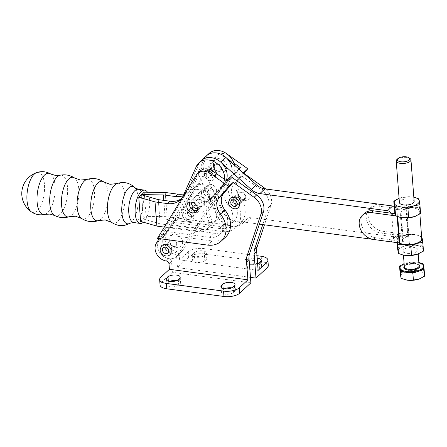 <?xml version="1.0" encoding="UTF-8"?>
<svg xmlns="http://www.w3.org/2000/svg" width="447" height="447" viewBox="0 0 447 447"><rect width="100%" height="100%" fill="white"/><g stroke="black" fill="none" stroke-linecap="round" stroke-linejoin="round"><path stroke-width="0.34" stroke-dasharray="2.23 1.68" d="M201.491 193.199A5.917 4.788 -132.8 0 0 205.128 198.591A5.917 4.788 -132.8 0 0 210.833 198.256A5.917 4.788 -132.8 0 0 212.135 194.629A5.917 4.788 -132.8 0 0 208.492 189.232A5.917 4.788 -132.8 0 0 202.793 189.573A5.917 4.788 -132.8 0 0 201.491 193.199M209.582 196.993A5.917 4.788 47.2 0 1 208.28 200.619A5.917 4.788 47.2 0 1 202.58 200.954A5.917 4.788 47.2 0 1 198.937 195.562A5.917 4.788 47.2 0 1 200.239 191.931A5.917 4.788 47.2 0 1 205.938 191.595A5.917 4.788 47.2 0 1 209.582 196.993A5.917 4.788 47.2 0 1 208.28 200.619A5.917 4.788 47.2 0 1 202.58 200.954A5.917 4.788 47.2 0 1 198.937 195.562A5.917 4.788 47.2 0 1 200.239 191.931A5.917 4.788 47.2 0 1 205.938 191.595A5.917 4.788 47.2 0 1 209.582 196.993M204.475 201.714A5.917 4.788 47.2 0 1 203.173 205.341A5.917 4.788 47.2 0 1 195.825 204.441A5.917 4.788 -132.8 0 0 203.173 205.341A5.917 4.788 -132.8 0 0 204.475 201.714A5.917 4.788 -132.8 0 0 200.837 196.322A5.917 4.788 -132.8 0 0 195.138 196.658A5.917 4.788 47.2 0 1 200.837 196.322A5.917 4.788 47.2 0 1 204.475 201.714M195.468 204.055A5.917 4.788 47.2 0 1 193.83 200.284A5.917 4.788 47.2 0 1 195.138 196.658A5.917 4.788 -132.8 0 0 193.83 200.284A5.917 4.788 -132.8 0 0 195.468 204.055M197.473 208.783A5.917 4.788 -132.8 0 0 200.619 207.704A5.917 4.788 -132.8 0 0 201.927 204.078A5.917 4.788 -132.8 0 0 198.284 198.68A5.917 4.788 -132.8 0 0 192.584 199.021A5.917 4.788 -132.8 0 0 191.266 202.078M199.2 209.168A3.699 2.989 -132.8 0 0 196.926 205.799A3.699 2.989 -132.8 0 0 193.367 206.011A3.699 2.989 -132.8 0 0 192.551 208.28A3.699 2.989 -132.8 0 0 194.825 211.649A3.699 2.989 -132.8 0 0 198.39 211.437A3.699 2.989 -132.8 0 0 199.2 209.168A3.699 2.989 47.2 0 1 198.39 211.437A3.699 2.989 47.2 0 1 194.825 211.649A3.699 2.989 47.2 0 1 192.551 208.28A3.699 2.989 47.2 0 1 193.367 206.011A3.699 2.989 47.2 0 1 196.926 205.799A3.699 2.989 47.2 0 1 199.2 209.168M187.444 213.001A3.699 2.989 47.2 0 1 188.26 210.733A3.699 2.989 47.2 0 1 191.824 210.526A3.699 2.989 47.2 0 1 194.099 213.895A3.699 2.989 47.2 0 1 193.283 216.164A3.699 2.989 47.2 0 1 189.724 216.376A3.699 2.989 47.2 0 1 187.444 213.001A3.699 2.989 47.2 0 1 188.26 210.733A3.699 2.989 47.2 0 1 191.824 210.526A3.699 2.989 47.2 0 1 194.099 213.895A3.699 2.989 47.2 0 1 193.283 216.164A3.699 2.989 47.2 0 1 189.724 216.376A3.699 2.989 47.2 0 1 187.444 213.001M214.275 167.29A3.699 2.989 47.2 0 1 215.091 165.021A3.699 2.989 47.2 0 1 218.65 164.809A3.699 2.989 47.2 0 1 220.924 168.178A3.699 2.989 47.2 0 1 220.114 170.447A3.699 2.989 47.2 0 1 216.549 170.659A3.699 2.989 47.2 0 1 214.275 167.29M209.168 172.011A3.699 2.989 47.2 0 1 209.984 169.743A3.699 2.989 47.2 0 1 213.549 169.536A3.699 2.989 47.2 0 1 215.823 172.905A3.699 2.989 47.2 0 1 215.007 175.174A3.699 2.989 47.2 0 1 211.448 175.386A3.699 2.989 47.2 0 1 209.168 172.011M198.943 213.085A7.398 5.984 -132.8 0 0 205.078 207.257A7.398 5.984 -132.8 0 0 197.909 199.641A7.398 5.984 -132.8 0 0 191.774 205.469A7.398 5.984 -132.8 0 0 198.943 213.085M158.272 199.641L160.138 223.841L201.742 229.423A11.683 9.454 -132.8 0 0 208.861 227.378A11.683 9.454 -132.8 0 0 211.437 220.215A11.683 9.454 -132.8 0 0 210.476 216.387A20.707 16.751 47.2 0 1 212.146 198.166L224.483 183.415A16.271 13.164 -132.8 0 0 226.21 180.571M224.55 179.387A16.271 13.164 47.2 0 1 221.935 185.779L209.593 200.53A20.707 16.751 -132.8 0 0 207.928 218.751A11.683 9.454 47.2 0 1 208.883 222.572A11.683 9.454 47.2 0 1 206.313 229.741A11.683 9.454 47.2 0 1 199.194 231.786L164.334 227.11M31.329 211.85A20.244 8.504 97.6 0 0 37.151 210.872A20.244 8.504 97.6 0 0 44.577 186.824A20.244 8.504 97.6 0 0 36.593 172.62M143.414 222.209A16.79 7.051 97.6 0 0 143.593 222.042A16.79 7.051 97.6 0 0 149.432 207.559A16.79 7.051 97.6 0 0 147.471 192.216M206.62 174.375A3.699 2.989 47.2 0 1 207.43 172.106A3.699 2.989 47.2 0 1 210.995 171.894A3.699 2.989 47.2 0 1 213.269 175.269A3.699 2.989 47.2 0 1 212.454 177.537A3.699 2.989 47.2 0 1 208.894 177.744A3.699 2.989 47.2 0 1 206.62 174.375M213.873 171.771A6.141 4.967 47.2 0 1 215.465 175.565A6.141 4.967 47.2 0 1 214.113 179.325A6.141 4.967 47.2 0 1 208.201 179.677A6.141 4.967 47.2 0 1 204.424 174.079A6.141 4.967 47.2 0 1 205.776 170.318A6.141 4.967 47.2 0 1 208.794 169.195M234.457 165.122A16.271 13.164 47.2 0 1 232.144 176.325L219.801 191.081A20.707 16.751 -132.8 0 0 216.432 202.525A20.707 16.751 -132.8 0 0 218.136 209.302A11.683 9.454 47.2 0 1 216.521 220.293A11.683 9.454 47.2 0 1 209.403 222.338L167.094 216.661L146.074 216.365L144.208 192.165M231.904 167.485A16.271 13.164 47.2 0 1 229.59 178.688L217.248 193.439A20.707 16.751 -132.8 0 0 213.884 204.888A20.707 16.751 -132.8 0 0 215.583 211.666A11.683 9.454 47.2 0 1 213.968 222.651A11.683 9.454 47.2 0 1 206.849 224.696L209.403 222.338M219.633 158.651A7.398 5.984 47.2 0 1 226.802 166.267A7.398 5.984 47.2 0 1 220.667 172.095A7.398 5.984 47.2 0 1 213.498 164.479A7.398 5.984 47.2 0 1 219.633 158.651M191.545 216.259A3.699 2.989 -132.8 0 0 189.271 212.884A3.699 2.989 -132.8 0 0 185.706 213.096A3.699 2.989 -132.8 0 0 184.896 215.365A3.699 2.989 -132.8 0 0 187.17 218.734A3.699 2.989 -132.8 0 0 190.729 218.527A3.699 2.989 -132.8 0 0 191.545 216.259M182.7 215.068A6.141 4.967 47.2 0 1 184.052 211.308A6.141 4.967 47.2 0 1 189.964 210.956A6.141 4.967 47.2 0 1 193.741 216.555A6.141 4.967 47.2 0 1 192.389 220.315A6.141 4.967 47.2 0 1 186.477 220.667A6.141 4.967 47.2 0 1 182.7 215.068M183.27 195.669A20.707 16.751 -132.8 0 0 187.801 192.88A20.707 16.751 -132.8 0 0 191.042 188.332L204 159.367A16.271 13.164 47.2 0 1 206.548 155.791A16.271 13.164 47.2 0 0 204.391 171.302L199.284 176.023A16.271 13.164 47.2 0 1 201.446 160.518A16.271 13.164 -132.8 0 0 198.898 164.088L185.935 193.059A20.707 16.751 47.2 0 1 182.694 197.602A20.707 16.751 47.2 0 1 181.342 198.703M184.091 193.842A20.707 16.751 -132.8 0 0 190.349 190.517A20.707 16.751 -132.8 0 0 193.596 185.969L206.553 157.003A16.271 13.164 47.2 0 1 209.101 153.433M163.798 200.385L165.239 219.114L206.849 224.696M165.228 192.461L167.094 216.661M165.239 219.114L143.431 218.812L141.582 194.808M143.431 218.812L146.074 216.365M140.632 221.405L143.275 218.957L141.408 194.758M143.275 218.957L160.138 223.841M176.699 243.66A3.699 2.989 47.2 0 1 175.883 245.928A3.699 2.989 47.2 0 1 172.324 246.141A3.699 2.989 47.2 0 1 170.05 242.766A3.699 2.989 47.2 0 1 170.86 240.503A3.699 2.989 47.2 0 1 174.425 240.29A3.699 2.989 47.2 0 1 176.699 243.66A3.699 2.989 47.2 0 1 175.883 245.928A3.699 2.989 47.2 0 1 172.324 246.141A3.699 2.989 47.2 0 1 170.05 242.766A3.699 2.989 47.2 0 1 170.86 240.503A3.699 2.989 47.2 0 1 174.425 240.29A3.699 2.989 47.2 0 1 176.699 243.66M171.598 248.387A3.699 2.989 47.2 0 1 170.782 250.655A3.699 2.989 47.2 0 1 167.217 250.862A3.699 2.989 47.2 0 1 164.943 247.493A3.699 2.989 47.2 0 1 165.759 245.224A3.699 2.989 47.2 0 1 169.318 245.012A3.699 2.989 47.2 0 1 171.598 248.387A3.699 2.989 47.2 0 1 170.782 250.655A3.699 2.989 47.2 0 1 167.217 250.862A3.699 2.989 47.2 0 1 164.943 247.493A3.699 2.989 47.2 0 1 165.759 245.224A3.699 2.989 47.2 0 1 169.318 245.012A3.699 2.989 47.2 0 1 171.598 248.387M203.927 190.254A2.956 2.391 47.2 0 1 205.469 190.919A2.956 2.391 47.2 0 1 206.553 192.294L210.788 201.882A2.956 2.391 47.2 0 1 210.705 204.335L177.543 255.153A11.834 9.571 47.2 0 1 176.308 256.623A11.834 9.571 47.2 0 1 162.082 255.276A11.834 9.571 47.2 0 1 158.992 240.721L192.154 189.902A2.956 2.391 47.2 0 1 192.461 189.534A2.956 2.391 47.2 0 1 194.249 189.014L203.927 190.254L209.028 185.527A2.956 2.391 47.2 0 1 210.576 186.192A2.956 2.391 47.2 0 1 211.654 187.572L215.89 197.155A2.956 2.391 47.2 0 1 215.806 199.608L182.65 250.432A11.834 9.571 47.2 0 1 181.409 251.901A11.834 9.571 47.2 0 1 167.189 250.555A11.834 9.571 47.2 0 1 164.099 235.999L197.256 185.175A2.956 2.391 47.2 0 1 197.568 184.807A2.956 2.391 47.2 0 1 199.351 184.287L209.028 185.527M197.155 210.358A5.917 4.788 -132.8 0 0 198.708 209.475A5.917 4.788 -132.8 0 0 200.01 205.849A5.917 4.788 -132.8 0 0 196.367 200.452A5.917 4.788 -132.8 0 0 190.668 200.792A5.917 4.788 -132.8 0 0 189.668 202.267M216.599 190.495A5.917 4.788 47.2 0 1 215.298 194.121A5.917 4.788 47.2 0 1 209.598 194.456A5.917 4.788 47.2 0 1 205.955 189.064A5.917 4.788 47.2 0 1 207.257 185.438A5.917 4.788 47.2 0 1 212.956 185.097A5.917 4.788 47.2 0 1 216.599 190.495M214.046 192.858A5.917 4.788 47.2 0 1 212.744 196.484A5.917 4.788 47.2 0 1 207.045 196.82A5.917 4.788 47.2 0 1 203.402 191.428A5.917 4.788 47.2 0 1 204.709 187.801A5.917 4.788 47.2 0 1 210.408 187.461A5.917 4.788 47.2 0 1 214.046 192.858M238.435 195.546A3.699 2.989 47.2 0 1 239.251 193.277A3.699 2.989 47.2 0 1 242.816 193.065A3.699 2.989 47.2 0 1 245.09 196.44A3.699 2.989 47.2 0 1 244.274 198.703A3.699 2.989 47.2 0 1 240.715 198.915A3.699 2.989 47.2 0 1 238.435 195.546M233.334 200.267A3.699 2.989 47.2 0 1 234.15 198.004A3.699 2.989 47.2 0 1 237.709 197.792A3.699 2.989 47.2 0 1 239.983 201.161A3.699 2.989 47.2 0 1 239.173 203.43A3.699 2.989 47.2 0 1 235.608 203.642A3.699 2.989 47.2 0 1 233.334 200.267M175.408 234.133A7.398 5.984 47.2 0 1 182.577 241.743A7.398 5.984 47.2 0 1 176.442 247.577A7.398 5.984 47.2 0 1 169.273 239.961A7.398 5.984 47.2 0 1 175.408 234.133M243.917 173.33L238.357 179.884A14.198 11.488 -132.8 0 0 239.581 196.412A22.188 17.953 47.2 0 1 245.168 209.894A22.188 17.953 47.2 0 1 240.279 223.5A22.188 17.953 47.2 0 1 226.763 227.383L176.565 220.639L215.504 157.299A11.834 9.571 47.2 0 1 216.856 155.651A11.834 9.571 47.2 0 1 228.417 155.059M243.319 172.905L233.893 184.019A14.198 11.488 -132.8 0 0 235.116 200.547A22.188 17.953 47.2 0 1 240.698 214.029A22.188 17.953 47.2 0 1 235.815 227.635A22.188 17.953 47.2 0 1 222.293 231.512L172.095 224.774L176.565 220.639M265.686 188.958A14.79 11.968 47.2 0 1 271.592 200.222A14.79 11.968 47.2 0 1 271.038 205.044L264.468 224.807M238.894 169.1L235.943 171.827L261.746 190.226A14.79 11.968 47.2 0 1 269.038 202.58A14.79 11.968 47.2 0 1 268.485 207.408L262.775 224.578M235.943 171.827L226.998 182.376A20.115 16.276 -132.8 0 0 228.73 205.788A16.271 13.164 47.2 0 1 232.826 215.677A16.271 13.164 47.2 0 1 229.244 225.651A16.271 13.164 47.2 0 1 219.326 228.501L172.564 222.22L177.034 218.086L212.956 159.663A11.834 9.571 47.2 0 1 214.309 158.014A11.834 9.571 47.2 0 1 227.154 158.238L233.848 163.015M240.413 167.692L231.462 178.241A20.115 16.276 -132.8 0 0 233.2 201.653A16.271 13.164 47.2 0 1 237.29 211.543A16.271 13.164 47.2 0 1 233.708 221.516A16.271 13.164 47.2 0 1 223.796 224.366L177.034 218.086M231.596 200.362A3.699 2.989 47.2 0 1 235.156 200.155A3.699 2.989 47.2 0 1 237.435 203.525A3.699 2.989 47.2 0 1 236.619 205.793M238.279 207.581A6.141 4.967 47.2 0 1 232.362 207.933A6.141 4.967 47.2 0 1 228.585 202.335A6.141 4.967 47.2 0 1 229.937 198.574M230.842 176.554L221.896 187.103A20.115 16.276 -132.8 0 0 223.629 210.515A16.271 13.164 47.2 0 1 227.719 220.405A16.271 13.164 47.2 0 1 224.137 230.378A16.271 13.164 47.2 0 1 214.225 233.222L167.463 226.942L162.999 231.077L198.915 172.654A11.834 9.571 47.2 0 1 200.267 171.005M226.372 180.689L217.426 191.238A20.115 16.276 -132.8 0 0 219.159 214.649A16.271 13.164 47.2 0 1 223.254 224.539A16.271 13.164 47.2 0 1 219.673 234.513A16.271 13.164 47.2 0 1 209.76 237.357L162.999 231.077M243.799 186.907A7.398 5.984 47.2 0 1 250.968 194.523A7.398 5.984 47.2 0 1 244.833 200.351A7.398 5.984 47.2 0 1 237.664 192.735A7.398 5.984 47.2 0 1 243.799 186.907M163.205 247.588A3.699 2.989 47.2 0 1 166.77 247.375A3.699 2.989 47.2 0 1 169.044 250.75A3.699 2.989 47.2 0 1 168.228 253.013M169.888 254.807A6.141 4.967 47.2 0 1 163.971 255.159A6.141 4.967 47.2 0 1 160.194 249.56A6.141 4.967 47.2 0 1 161.546 245.794M250.879 282.85L172.38 272.307L171.564 261.679A2.956 2.391 -132.8 0 0 168.776 258.645A11.834 9.571 47.2 0 1 159.233 251.678A11.834 9.571 47.2 0 1 158.881 240.905L167.463 226.942M159.199 238.592L161.887 234.222L157.422 238.357M225.606 237.083A22.188 17.953 47.2 0 1 212.085 240.967L161.887 234.222M160.803 277.263L161.216 282.644A11.834 4.867 -4.4 0 0 160.06 284.979M161.216 282.644L172.38 272.307M169.748 281.409A6.437 2.648 -4.4 0 0 168.413 282.258L167.139 283.437A6.437 2.648 -4.4 0 0 166.507 284.705A6.437 2.648 -4.4 0 0 171.603 286.896A6.437 2.648 -4.4 0 0 178.711 284.99L179.99 283.811A6.437 2.648 -4.4 0 0 180.616 282.538A6.437 2.648 -4.4 0 0 176.967 280.465M224.562 288.773A6.437 2.648 -4.4 0 0 223.226 289.617L221.952 290.801A6.437 2.648 -4.4 0 0 221.326 292.07A6.437 2.648 -4.4 0 0 226.417 294.26A6.437 2.648 -4.4 0 0 233.524 292.355L234.804 291.176A6.437 2.648 -4.4 0 0 235.429 289.902A6.437 2.648 -4.4 0 0 231.781 287.823M193.3 259.221L194.574 258.042A6.437 2.648 175.6 0 1 201.686 256.137A6.437 2.648 175.6 0 1 206.777 258.327A6.437 2.648 175.6 0 1 206.151 259.595L204.871 260.78A6.437 2.648 175.6 0 1 197.758 262.68A6.437 2.648 175.6 0 1 192.668 260.495A6.437 2.648 175.6 0 1 193.3 259.221L192.886 253.846L194.16 252.667A6.437 2.648 175.6 0 1 201.273 250.761A6.437 2.648 175.6 0 1 206.363 252.946A6.437 2.648 175.6 0 1 205.732 254.22L204.458 255.399A6.437 2.648 175.6 0 1 197.345 257.304A6.437 2.648 175.6 0 1 192.255 255.114A6.437 2.648 175.6 0 1 192.886 253.846M257.941 263.613A6.437 2.648 175.6 0 1 261.59 265.686A6.437 2.648 175.6 0 1 260.964 266.96L259.685 268.139A6.437 2.648 175.6 0 1 252.577 270.044A6.437 2.648 175.6 0 1 247.482 267.859A6.437 2.648 175.6 0 1 248.113 266.585L249.387 265.406A6.437 2.648 175.6 0 1 257.595 263.574M257.612 263.752A6.437 2.648 175.6 0 1 250.868 264.574A6.437 2.648 175.6 0 1 247.068 262.478A6.437 2.648 175.6 0 1 247.699 261.21L248.973 260.025A6.437 2.648 175.6 0 1 257.181 258.193M258.12 270.385L179.627 259.841L188.237 251.868A11.834 4.867 175.6 0 1 203.988 248.577L256.991 255.695M188.237 251.868L188.651 257.248A11.834 4.867 175.6 0 1 204.402 253.952L261.612 261.635A11.834 4.867 175.6 0 1 268.306 265.451M188.651 257.248L177.487 267.58L176.671 256.958A2.956 2.391 -132.8 0 0 173.883 253.924A11.834 9.571 47.2 0 1 164.334 246.951A11.834 9.571 47.2 0 1 163.982 236.178L172.564 222.22M179.627 259.841L179.219 254.594A2.956 2.391 -132.8 0 0 176.431 251.56A11.834 9.571 47.2 0 1 166.887 244.587A11.834 9.571 47.2 0 1 166.535 233.82L172.095 224.774M250.46 277.386L177.487 267.58M232.669 200.178A4.436 3.593 -132.8 0 0 235.396 204.229A4.436 3.593 -132.8 0 0 239.676 203.972A4.436 3.593 -132.8 0 0 240.648 201.251A4.436 3.593 -132.8 0 0 237.921 197.205A4.436 3.593 -132.8 0 0 233.647 197.462A4.436 3.593 -132.8 0 0 232.669 200.178M245.755 196.529A4.436 3.593 47.2 0 1 244.777 199.25A4.436 3.593 47.2 0 1 240.503 199.502A4.436 3.593 47.2 0 1 237.77 195.456A4.436 3.593 47.2 0 1 238.748 192.735A4.436 3.593 47.2 0 1 243.023 192.484A4.436 3.593 47.2 0 1 245.755 196.529M208.503 171.922A4.436 3.593 -132.8 0 0 211.235 175.967A4.436 3.593 -132.8 0 0 215.51 175.716A4.436 3.593 -132.8 0 0 216.488 172.995A4.436 3.593 -132.8 0 0 213.755 168.949A4.436 3.593 -132.8 0 0 209.481 169.201A4.436 3.593 -132.8 0 0 208.503 171.922M221.589 168.268A4.436 3.593 47.2 0 1 220.617 170.989A4.436 3.593 47.2 0 1 216.337 171.246A4.436 3.593 47.2 0 1 213.61 167.2A4.436 3.593 47.2 0 1 214.588 164.479A4.436 3.593 47.2 0 1 218.862 164.222A4.436 3.593 47.2 0 1 221.589 168.268M259.394 224.126L246.124 222.343A5.917 4.788 -132.8 0 0 242.542 223.36A17.751 14.36 47.2 0 1 216.136 214.163L199.284 176.023M391.147 213.219A4.436 3.587 47.2 0 1 391.835 215.303L393.595 238.162A4.436 3.593 47.2 0 1 392.617 240.883A4.436 3.593 47.2 0 1 389.913 241.659L372.602 239.335M394.209 206.536A4.436 3.587 47.2 0 1 396.942 210.582L398.696 233.435A4.436 3.593 47.2 0 1 397.724 236.156A4.436 3.593 47.2 0 1 395.019 236.932L251.231 217.616A5.917 4.788 -132.8 0 0 247.644 218.633A17.751 14.36 47.2 0 1 221.243 209.436L204.391 171.302M396.897 159.551A7.398 3.04 175.6 0 1 406.77 157.461A7.398 3.04 175.6 0 1 410.055 158.54M414.151 201.401A7.398 3.04 -4.4 0 0 409.972 199.016A7.398 3.04 -4.4 0 0 399.406 202.536M407.312 253.32A7.398 3.04 -4.4 0 0 417.878 249.8A7.398 3.04 -4.4 0 0 413.693 247.415A7.398 3.04 -4.4 0 0 403.127 250.935A7.398 3.04 -4.4 0 0 407.312 253.32M418.856 262.49A11.834 4.867 -4.4 0 0 416.878 262.121A11.834 4.867 -4.4 0 0 404.105 263.624M421.689 263.568L416.939 262.925A11.834 4.867 175.6 0 1 423.605 266.529A11.834 4.867 175.6 0 1 423.633 266.747M414.447 197.378L412.201 196.948L405.753 197.093L406.424 205.81L400.523 208.9A12.572 5.168 175.6 0 1 405.658 207.732L406.027 207.777A1.481 0.609 -4.4 0 0 406.77 207.788A12.13 4.99 175.6 0 1 419.699 211.794A12.13 4.99 175.6 0 1 418.515 214.191A12.13 4.99 175.6 0 1 397.668 216.214A1.481 0.609 -4.4 0 0 397.098 216.046L396.724 215.996A12.572 5.168 175.6 0 1 395.103 213.917A12.572 5.168 175.6 0 1 395.075 213.75A12.572 5.168 175.6 0 1 400.182 209.023L378.497 206.112A14.79 11.968 -132.8 0 0 369.479 208.699A14.79 11.968 -132.8 0 0 367.602 222.975A14.79 11.968 -132.8 0 0 380.565 232.993L382.476 231.222A14.79 11.968 47.2 0 1 369.518 221.204A14.79 11.968 47.2 0 1 371.396 206.927A14.79 11.968 47.2 0 1 379.469 204.245M394.181 206.19L405.658 207.732A12.572 5.168 175.6 0 1 413.028 207.704A12.572 5.168 175.6 0 1 420.113 211.532A12.572 5.168 175.6 0 1 415.777 216.136M399.959 217.32A12.572 5.168 175.6 0 1 396.724 215.996L395.573 215.845M406.591 209.772A7.398 3.04 -4.4 0 0 400.233 213.292L402.3 240.179A7.398 3.04 -4.4 0 1 408.659 236.659L406.591 209.772A1.481 0.609 175.6 0 1 405.747 209.772L400.182 209.023A12.572 5.168 -4.4 0 1 400.523 208.9L394.472 209.95M405.753 197.093L398.607 198.563M420.588 213.459L419.482 207.564L413.028 207.704L406.424 205.81M418.811 198.848L419.482 207.564M400.233 213.292A7.398 3.04 -4.4 0 0 401.272 214.694A1.481 0.609 175.6 0 0 400.641 214.493L395.075 213.75M413.833 197.233A12.572 5.168 -4.4 0 0 412.201 196.948A12.572 5.168 -4.4 0 0 399.696 198.144A12.572 5.168 -4.4 0 0 399.087 198.367M402.3 240.179A7.398 3.04 -4.4 0 0 403.339 241.581L401.272 214.694M421.666 237.323A12.572 5.168 -4.4 0 0 417.191 234.982A12.572 5.168 -4.4 0 0 415.101 234.591L421.705 236.491L422.376 245.202L423.482 251.102M397.495 242.71L396.696 238.877L401.501 236.2L408.647 234.736L415.101 234.591A12.572 5.168 -4.4 0 0 407.725 234.614L408.1 234.664A1.481 0.609 -4.4 0 0 408.837 234.675A12.13 4.99 175.6 0 1 421.767 238.681M408.659 236.659A1.481 0.609 175.6 0 1 407.815 236.659L402.25 235.91A12.572 5.168 -4.4 0 1 402.596 235.787A12.572 5.168 175.6 0 1 407.725 234.614L382.476 231.222M398.797 242.883A12.572 5.168 -4.4 0 1 397.171 240.804A12.572 5.168 175.6 0 1 397.148 240.631L402.713 241.38A1.481 0.609 175.6 0 1 403.339 241.581M380.565 232.993L402.25 235.91A12.572 5.168 -4.4 0 0 401.546 236.184A12.572 5.168 -4.4 0 0 397.148 240.631L375.458 237.72A14.79 11.968 47.2 0 1 362.495 227.702A14.79 11.968 47.2 0 1 364.378 213.42M402.898 254.974A12.572 5.168 175.6 0 1 397.998 251.56A12.572 5.168 175.6 0 1 403.423 246.543L409.318 243.447L415.928 245.347A12.572 5.168 175.6 0 1 423.007 249.169A12.572 5.168 175.6 0 1 418.727 253.756M397.366 247.593L403.423 246.543A12.572 5.168 175.6 0 1 415.928 245.347L422.376 245.202M409.318 243.447L408.647 234.736M396.986 242.643L396.696 238.877M423.622 266.635L423.343 265.144M423.086 263.752L423.611 270.591L424.65 276.14M410.793 262.104L405.166 264.054A11.834 4.867 175.6 0 1 416.939 262.925L410.793 262.104L411.318 268.938L417.537 270.726L423.611 270.591M400.071 272.838L405.77 271.849L411.318 268.938M400.037 268.558A11.834 4.867 175.6 0 1 405.166 264.054L401.065 265.473M420.174 278.637A11.834 4.867 -4.4 0 0 424.203 274.324A11.834 4.867 175.6 0 0 417.537 270.726A11.834 4.867 -4.4 0 0 405.77 271.849A11.834 4.867 -4.4 0 0 400.663 276.576A11.834 4.867 -4.4 0 0 405.273 279.783M54.707 215.538A20.562 8.638 97.6 0 0 60.11 214.236A20.562 8.638 97.6 0 0 67.653 190.456A20.562 8.638 97.6 0 0 60.116 175.224M81.544 218.449A20.059 8.426 97.6 0 0 87.232 217.421A20.059 8.426 97.6 0 0 94.585 193.702A20.059 8.426 97.6 0 0 86.768 179.487M111.744 222.466A20.109 8.448 97.6 0 0 117.6 221.544A20.109 8.448 97.6 0 0 124.976 197.568A20.109 8.448 97.6 0 0 116.963 183.577M224.483 183.415L221.935 185.779M201.742 229.423L199.194 231.786M44.739 214.359A20.763 8.722 97.6 0 0 47.522 212.733A20.763 8.722 97.6 0 0 55.031 191.847A20.763 8.722 97.6 0 0 50.187 173.738M69.196 216.734A19.975 8.392 97.6 0 0 71.581 215.247A19.975 8.392 97.6 0 0 78.784 195.49A19.975 8.392 97.6 0 0 74.403 177.889M98.575 220.572A19.936 8.376 97.6 0 0 100.832 219.136A19.936 8.376 97.6 0 0 108.006 199.563A19.936 8.376 97.6 0 0 103.76 181.929M130.116 223.187A18.875 7.929 97.6 0 0 131.317 222.271A18.875 7.929 97.6 0 0 138.011 204.804A18.875 7.929 97.6 0 0 134.877 187.723M133.798 222.567A16.79 7.051 97.6 0 0 137.207 221.187A16.79 7.051 97.6 0 0 143.347 202.966A16.79 7.051 97.6 0 0 138.263 189.288M217.248 193.439L219.801 191.081M215.583 211.666L218.136 209.302M229.59 178.688L232.144 176.325M204 159.367L206.553 157.003M191.042 188.332L193.596 185.969M185.935 193.059L183.382 195.417M210.476 216.387L207.928 218.751M198.898 164.088L196.345 166.452M212.146 198.166L209.593 200.53M211.654 187.572L206.553 192.294M164.099 235.999L158.992 240.721M182.65 250.432L177.543 255.153M197.256 185.175L192.154 189.902M199.351 184.287L194.249 189.014M215.89 197.155L210.788 201.882M215.806 199.608L210.705 204.335M226.763 227.383L222.293 231.512M271.038 205.044L268.485 207.408M233.2 201.653L228.73 205.788M209.76 237.357L214.225 233.222M156.327 243.269L158.881 240.905M196.367 175.017L198.915 172.654M207.62 245.096L212.085 240.967M169.011 264.043L171.564 261.679M166.223 261.009L168.776 258.645M217.426 191.238L221.896 187.103M219.159 214.649L223.629 210.515M233.11 286.98L233.524 292.355M221.723 287.851L221.952 290.801M223.142 288.477L223.226 289.617M234.39 285.795L234.804 291.176M168.323 281.118L168.413 282.258M179.577 278.431L179.99 283.811M178.297 279.615L178.711 284.99M166.91 280.493L167.139 283.437M194.16 252.667L194.574 258.042M205.732 254.22L206.151 259.595M204.458 255.399L204.871 260.78M259.271 262.763L259.685 268.139M260.551 261.584L260.964 266.96M247.699 261.21L248.113 266.585M248.973 260.025L249.387 265.406M203.988 248.577L204.402 253.952M261.199 256.26L261.612 261.635M223.796 224.366L219.326 228.501M231.462 178.241L226.998 182.376M166.535 233.82L163.982 236.178M176.431 251.56L173.883 253.924M179.219 254.594L176.671 256.958M263.512 188.589L261.746 190.226M215.504 157.299L212.956 159.663M229.484 156.081L227.154 158.238M239.581 196.412L235.116 200.547M238.357 179.884L233.893 184.019M251.231 217.616L246.124 222.343M247.644 218.633L242.542 223.36M221.243 209.436L216.136 214.163M393.718 213.565L391.835 215.303M398.696 233.435L393.595 238.162M395.019 236.932L389.913 241.659M396.942 210.582L394.857 212.509M419.102 265.741A7.398 3.04 -4.4 0 0 414.922 263.356A7.398 3.04 -4.4 0 0 404.356 266.876C403.669 266.842 404.485 266.105 406.792 264.674L415.095 263.708C420.593 265.06 418.604 265.669 419.102 265.741M404.3 266.177A7.99 3.285 175.6 0 1 415.218 263.657A7.99 3.285 175.6 0 1 419.051 265.043M397.707 216.661L397.668 216.214M380.38 204.368L378.497 206.112M402.713 241.38L400.641 214.493M397.126 216.454L397.098 216.046M408.837 234.675L406.77 207.788M408.1 234.664L406.027 207.777M407.815 236.659L405.747 209.772M373.547 239.491L375.458 237.72M200.619 207.704L210.833 198.256M193.367 206.011L188.26 210.733L193.367 206.011M215.091 165.021L209.984 169.743M208.861 227.378L206.313 229.741M207.43 172.106C210.185 171 212.09 172.129 213.152 175.509L212.454 177.537M205.776 170.318L204.301 174.319C204.072 178.37 210.716 182.773 214.113 179.325M185.706 213.096C188.461 211.99 190.366 213.118 191.428 216.499L190.729 218.527M184.052 211.308L182.577 215.309C182.348 219.36 188.992 223.763 192.389 220.315M213.968 222.651L216.521 220.293M187.801 192.88L190.349 190.517M182.694 197.602L180.141 199.965M220.114 170.447L215.007 175.174M198.39 211.437L193.283 216.164L198.39 211.437M192.584 199.021L202.793 189.573M170.782 250.655L175.883 245.928L170.782 250.655M181.409 251.901L176.308 256.623M197.568 184.807L192.461 189.534M165.759 245.224L170.86 240.503L165.759 245.224M196.155 211.839L198.708 209.475M212.744 196.484L215.298 194.121M239.251 193.277L234.15 198.004M240.279 223.5L235.815 227.635M219.673 234.513L224.137 230.378M220.907 286.695L221.326 292.07M235.016 284.527L235.429 289.902M180.202 277.162L180.616 282.538M166.094 279.33L166.507 284.705M206.363 252.946L206.777 258.327M192.255 255.114L192.668 260.495M247.068 262.478L247.482 267.859M261.177 260.31L261.59 265.686M233.708 221.516L229.244 225.651M216.856 155.651L214.309 158.014M244.274 198.703L239.173 203.43M204.709 187.801L207.257 185.438M188.12 203.156L190.668 200.792M244.777 199.25L239.676 203.972M220.617 170.989L215.51 175.716M397.724 236.156L392.617 240.883M214.588 164.479L209.481 169.201M238.748 192.735L233.647 197.462M417.878 249.8L418.196 253.969M369.479 208.699L371.396 206.927M419.867 213.94L419.699 211.794M403.127 250.935L403.451 255.103"/><path stroke-width="0.67" d="M195.825 204.441A5.917 4.788 47.2 0 1 195.468 204.055A5.917 4.788 -132.8 0 0 195.825 204.441M191.266 202.078A5.917 4.788 -132.8 0 0 191.282 202.647A5.917 4.788 -132.8 0 0 197.473 208.783M226.21 180.571A16.271 13.164 -132.8 0 0 227.132 174.419A16.271 13.164 -132.8 0 0 217.119 159.59A16.271 13.164 -132.8 0 0 201.446 160.518A16.271 13.164 47.2 0 1 220.824 162.205L251.248 189.467A14.785 11.963 -132.8 0 0 259.847 193.585L387.538 210.738A4.436 3.587 47.2 0 1 391.147 213.219M181.342 198.703A20.707 16.751 47.2 0 1 170.078 201.228L158.272 199.641L141.408 194.758L138.766 197.205L155.02 201.91L167.524 203.586A20.707 16.751 -132.8 0 0 180.141 199.965A20.707 16.751 -132.8 0 0 183.382 195.417L196.345 166.452A16.271 13.164 47.2 0 1 198.893 162.881A16.271 13.164 47.2 0 1 214.566 161.948A16.271 13.164 47.2 0 1 224.578 176.783A16.271 13.164 47.2 0 1 224.55 179.387M44.739 214.359A20.763 8.722 97.6 0 1 36.989 199.155A20.763 8.722 97.6 0 1 44.611 174.984A20.763 8.722 97.6 0 1 50.187 173.738C45.812 171.419 41.28 171.05 36.593 172.62L36.593 172.62A20.244 8.504 97.6 0 0 34.313 174.073A20.244 8.504 97.6 0 0 27.032 193.937A20.244 8.504 97.6 0 0 31.329 211.85L31.329 211.85C35.436 214.605 39.906 215.437 44.739 214.359L50.047 214.091L54.707 215.538C59.384 217.84 64.212 218.242 69.196 216.734L75.493 216.214L81.544 218.449C86.891 221.818 92.568 222.528 98.575 220.572L105.252 219.93L111.744 222.466C117.734 226.383 123.858 226.623 130.116 223.187L133.798 222.567L140.185 223.422A16.79 7.051 97.6 0 0 143.414 222.209M147.471 192.216A16.79 7.051 97.6 0 0 144.649 190.148A16.79 7.051 97.6 0 0 141.241 191.528A16.79 7.051 97.6 0 0 135.1 209.749A16.79 7.051 97.6 0 0 140.185 223.422M208.794 169.195A6.141 4.967 47.2 0 1 213.873 171.771M394.209 206.536A4.436 3.587 47.2 0 0 392.639 206.017L264.948 188.863A14.785 11.963 -132.8 0 1 256.349 184.745L225.925 157.478A16.271 13.164 47.2 0 0 206.548 155.791A16.271 13.164 47.2 0 1 221.176 154.338A16.271 13.164 47.2 0 1 231.904 167.485M198.893 162.881L209.101 153.433A16.271 13.164 47.2 0 1 223.729 151.974A16.271 13.164 47.2 0 1 234.457 165.122M141.582 194.808L144.208 192.165L165.228 192.461L177.738 194.138A20.707 16.751 -132.8 0 0 184.091 193.842M141.565 194.613L163.373 194.92L175.185 196.501A20.707 16.751 -132.8 0 0 183.27 195.669M163.373 194.92L163.798 200.385M138.766 197.205L140.632 221.405L156.886 226.109L164.334 227.11M155.02 201.91L156.886 226.109M189.668 202.267A5.917 4.788 -132.8 0 0 189.366 204.419A5.917 4.788 -132.8 0 0 197.155 210.358M186.812 206.782A5.917 4.788 -132.8 0 0 190.456 212.174A5.917 4.788 -132.8 0 0 196.155 211.839A5.917 4.788 -132.8 0 0 197.457 208.213A5.917 4.788 -132.8 0 0 193.819 202.815A5.917 4.788 -132.8 0 0 188.12 203.156A5.917 4.788 -132.8 0 0 186.812 206.782M230.781 202.631A3.699 2.989 47.2 0 1 231.596 200.362C234.345 199.256 236.251 200.39 237.312 203.765L236.619 205.793A3.699 2.989 47.2 0 1 233.055 206.006A3.699 2.989 47.2 0 1 230.781 202.631M229.937 198.574A6.141 4.967 47.2 0 1 235.848 198.222A6.141 4.967 47.2 0 1 239.626 203.821A6.141 4.967 47.2 0 1 238.279 207.581C234.882 211.029 228.233 206.626 228.467 202.58L229.937 198.574M228.646 186.488L219.22 197.602A14.198 11.488 -132.8 0 0 220.444 214.13A22.188 17.953 47.2 0 1 226.026 227.612A22.188 17.953 47.2 0 1 221.136 241.218A22.188 17.953 47.2 0 1 207.62 245.096L157.422 238.357L196.367 175.017A11.834 9.571 47.2 0 1 197.719 173.369A11.834 9.571 47.2 0 1 210.565 173.598L228.646 186.488L233.11 182.354L254.086 197.311A14.79 11.968 47.2 0 1 261.383 209.671A14.79 11.968 47.2 0 1 260.83 214.493L247.007 256.07A14.79 11.968 -132.8 0 0 246.453 260.892L247.912 279.833L169.419 269.29L160.803 277.263A11.834 4.867 -4.4 0 0 159.646 279.604A11.834 4.867 -4.4 0 0 166.34 283.42L223.55 291.103A11.834 4.867 -4.4 0 0 239.301 287.807L247.912 279.833M197.719 173.369L200.267 171.005A11.834 9.571 47.2 0 1 213.118 171.235L226.372 180.689L230.842 176.554L256.639 194.948A14.79 11.968 47.2 0 1 263.937 207.307A14.79 11.968 47.2 0 1 263.384 212.129L249.56 253.706A14.79 11.968 -132.8 0 0 249.007 258.528L250.879 282.85L239.715 293.187A11.834 4.867 -4.4 0 1 223.964 296.478L166.753 288.796A11.834 4.867 -4.4 0 1 160.06 284.979L159.646 279.604M233.11 182.354L223.684 193.467A14.198 11.488 -132.8 0 0 224.908 209.995A22.188 17.953 47.2 0 1 230.49 223.478A22.188 17.953 47.2 0 1 225.606 237.083L221.136 241.218M162.39 249.856A3.699 2.989 47.2 0 1 163.205 247.588C165.954 246.476 167.865 247.61 168.921 250.99L168.228 253.013A3.699 2.989 47.2 0 1 164.664 253.225A3.699 2.989 47.2 0 1 162.39 249.856M161.546 245.794A6.141 4.967 47.2 0 1 167.463 245.448A6.141 4.967 47.2 0 1 171.24 251.041A6.141 4.967 47.2 0 1 169.888 254.807C166.491 258.254 159.847 253.851 160.076 249.8L161.546 245.794M169.419 269.29L169.011 264.043A2.956 2.391 -132.8 0 0 166.223 261.009A11.834 9.571 47.2 0 1 156.679 254.036A11.834 9.571 47.2 0 1 156.327 243.269L159.199 238.592M176.967 280.465A6.437 2.648 -4.4 0 0 169.748 281.409M231.781 287.823A6.437 2.648 -4.4 0 0 224.562 288.773M178.297 279.615L179.577 278.431A6.437 2.648 -4.4 0 0 180.202 277.162A6.437 2.648 -4.4 0 0 175.112 274.978A6.437 2.648 -4.4 0 0 167.999 276.877L166.725 278.062A6.437 2.648 -4.4 0 0 166.094 279.33A6.437 2.648 -4.4 0 0 171.184 281.515A6.437 2.648 -4.4 0 0 178.297 279.615M222.813 284.242L221.539 285.421A6.437 2.648 -4.4 0 0 220.907 286.695A6.437 2.648 -4.4 0 0 226.003 288.879A6.437 2.648 -4.4 0 0 233.11 286.98L234.39 285.795A6.437 2.648 -4.4 0 0 235.016 284.527A6.437 2.648 -4.4 0 0 229.926 282.336A6.437 2.648 -4.4 0 0 222.813 284.242L223.142 288.477M257.181 258.193A6.437 2.648 175.6 0 1 261.177 260.31A6.437 2.648 175.6 0 1 260.551 261.584L259.271 262.763A6.437 2.648 175.6 0 1 257.612 263.752M257.595 263.574A6.437 2.648 175.6 0 1 257.941 263.613M256.991 255.695L261.199 256.26A11.834 4.867 175.6 0 1 267.893 260.076A11.834 4.867 175.6 0 1 266.736 262.411L258.12 270.385L256.662 251.443L254.114 253.807L255.986 278.123L250.46 277.386M267.893 260.076L268.306 265.451A11.834 4.867 175.6 0 1 267.15 267.792L255.986 278.123M233.848 163.015L240.413 167.692L238.894 169.1M264.468 224.807L257.221 246.621A14.79 11.968 -132.8 0 0 256.662 251.443M262.775 224.578L254.667 248.979A14.79 11.968 -132.8 0 0 254.114 253.807M228.417 155.059A11.834 9.571 47.2 0 1 229.708 155.88L247.789 168.77L243.319 172.905L264.3 187.863A14.79 11.968 47.2 0 1 265.686 188.958M247.789 168.77L243.917 173.33M372.602 239.335L259.394 224.126M406.161 156.836A6.169 2.537 175.6 0 1 408.899 157.735A6.169 2.537 175.6 0 1 407.96 160.769A6.169 2.537 175.6 0 1 400.836 161.764A6.169 2.537 175.6 0 1 397.919 158.584A6.169 2.537 175.6 0 1 406.161 156.836M408.899 157.735L410.055 158.54A7.398 3.04 175.6 0 1 410.955 159.847A7.398 3.04 175.6 0 1 400.395 163.367A7.398 3.04 175.6 0 1 396.21 160.981A7.398 3.04 175.6 0 1 396.897 159.551L397.919 158.584M396.21 160.981L399.406 202.536A7.398 3.04 -4.4 0 0 403.591 204.922A7.398 3.04 -4.4 0 0 414.151 201.401L410.955 159.847M404.105 263.624A11.834 4.867 -4.4 0 0 399.976 267.753A11.834 4.867 -4.4 0 0 406.669 271.569A11.834 4.867 -4.4 0 0 423.572 265.937A11.834 4.867 -4.4 0 0 418.856 262.49M423.572 265.937L423.633 266.747A11.834 4.867 175.6 0 1 418.498 271.251A11.834 4.867 175.6 0 1 406.731 272.379L412.877 273.201L424.125 269.301L424.65 276.14L419.102 279.051L413.402 280.04L407.329 280.174L401.11 278.386L400.071 272.838L399.545 266.004L400.585 271.553L401.11 278.386M419.867 213.94L421.767 238.681A12.13 4.99 175.6 0 1 420.588 241.078A12.13 4.99 175.6 0 1 399.741 243.101A1.481 0.609 -4.4 0 0 399.165 242.933L398.797 242.883A12.572 5.168 -4.4 0 0 404.25 244.632A12.572 5.168 -4.4 0 0 416.76 243.436L410.86 246.532L404.25 244.632L397.802 244.777L397.495 242.71M415.777 216.136A12.572 5.168 175.6 0 1 415.738 216.152A12.572 5.168 175.6 0 1 414.687 216.549A12.572 5.168 175.6 0 1 402.183 217.745A12.572 5.168 175.6 0 1 400.093 217.354A12.572 5.168 175.6 0 1 399.959 217.32L395.578 215.845L371.474 212.604A14.79 11.968 -132.8 0 0 362.461 215.191A14.79 11.968 -132.8 0 0 360.584 229.473A14.79 11.968 -132.8 0 0 373.547 239.491L398.797 242.883M393.801 201.239L394.472 209.95L395.578 215.845L394.908 207.134L393.801 201.239L398.646 198.546A12.572 5.168 -4.4 0 0 394.276 203.167A12.572 5.168 175.6 0 0 401.356 206.989L394.908 207.134M407.966 208.889L413.861 205.799A12.572 5.168 -4.4 0 1 401.356 206.989L407.966 208.889L408.636 217.6L402.183 217.745L400.093 217.354M408.636 217.6L414.687 216.549L420.588 213.459L419.917 204.743L418.811 198.848L414.291 197.339A12.572 5.168 -4.4 0 0 413.833 197.233M414.291 197.339A12.572 5.168 -4.4 0 1 419.286 200.776A12.572 5.168 -4.4 0 1 413.861 205.799L419.917 204.743M399.087 198.367A12.572 5.168 -4.4 0 0 398.646 198.546M416.76 243.436A12.572 5.168 -4.4 0 0 422.18 238.419L422.812 242.386L416.76 243.436M421.705 236.491L422.18 238.419A12.572 5.168 -4.4 0 0 421.666 237.323M402.836 254.958L405.083 255.388A12.572 5.168 175.6 0 1 402.993 254.997L398.473 253.488L397.366 247.593L396.986 242.643M422.812 242.386L423.482 251.102L417.587 254.192L411.531 255.243L410.86 246.532M418.727 253.756A12.572 5.168 175.6 0 1 418.638 253.795A12.572 5.168 175.6 0 1 417.587 254.192A12.572 5.168 -4.4 0 1 405.083 255.388L411.531 255.243M398.473 253.488L397.802 244.777M379.469 204.245A14.79 11.968 47.2 0 1 380.408 204.34L394.181 206.19M362.461 215.191L364.378 213.42A14.79 11.968 47.2 0 1 373.39 210.833L395.07 213.744M412.877 273.201L413.402 280.04M424.125 269.301L423.622 266.635M423.343 265.144L423.086 263.752L421.689 263.568M401.065 265.473L399.545 266.004M400.585 271.553L406.731 272.379A11.834 4.867 175.6 0 1 400.065 268.776A11.834 4.867 175.6 0 1 400.037 268.558L399.976 267.753M405.273 279.783A11.834 4.867 -4.4 0 0 405.362 279.805A11.834 4.867 -4.4 0 0 407.329 280.174A11.834 4.867 -4.4 0 0 419.102 279.051A11.834 4.867 -4.4 0 0 420.085 278.677A11.834 4.867 -4.4 0 0 420.174 278.637M50.187 173.738L55.238 175.392L60.116 175.224A20.562 8.638 97.6 0 0 57.227 176.861A20.562 8.638 97.6 0 0 49.779 197.691A20.562 8.638 97.6 0 0 54.707 215.538M60.116 175.224C65.234 174.235 69.995 175.123 74.403 177.889L80.343 180.052L86.768 179.487A20.059 8.426 97.6 0 0 84.422 180.962A20.059 8.426 97.6 0 0 77.191 200.748A20.059 8.426 97.6 0 0 81.544 218.449M86.768 179.487C92.814 177.649 98.48 178.459 103.76 181.929L110.035 184.309L116.963 183.577A20.109 8.448 97.6 0 0 114.784 184.991A20.109 8.448 97.6 0 0 107.554 204.625A20.109 8.448 97.6 0 0 111.744 222.466M74.403 177.889A19.975 8.392 97.6 0 0 68.782 178.94A19.975 8.392 97.6 0 0 61.457 202.513A19.975 8.392 97.6 0 0 69.196 216.734M103.76 181.929A19.936 8.376 97.6 0 0 98.038 182.901A19.936 8.376 97.6 0 0 90.724 206.564A19.936 8.376 97.6 0 0 98.575 220.572M116.963 183.577C123.774 181.37 129.742 182.756 134.877 187.723A18.875 7.929 97.6 0 0 128.669 187.963A18.875 7.929 97.6 0 0 121.774 211.386A18.875 7.929 97.6 0 0 130.116 223.187M134.877 187.723L138.263 189.288A16.79 7.051 97.6 0 0 134.854 190.668A16.79 7.051 97.6 0 0 128.714 208.894A16.79 7.051 97.6 0 0 133.798 222.567M175.185 196.501L177.738 194.138M170.078 201.228L167.524 203.586M254.086 197.311L256.639 194.948M220.444 214.13L224.908 209.995M210.565 173.598L213.118 171.235M219.22 197.602L223.684 193.467M260.83 214.493L263.384 212.129M247.007 256.07L249.56 253.706M246.453 260.892L249.007 258.528M239.301 287.807L239.715 293.187M223.55 291.103L223.964 296.478M166.34 283.42L166.753 288.796M221.539 285.421L221.723 287.851M167.999 276.877L168.323 281.118M166.725 278.062L166.91 280.493M266.736 262.411L267.15 267.792M257.221 246.621L254.667 248.979M264.3 187.863L263.512 188.589M225.925 157.478L220.824 162.205M256.349 184.745L251.248 189.467M264.948 188.863L259.847 193.585M392.639 206.017L387.538 210.738M394.857 212.509L393.718 213.565M403.451 255.103L404.356 266.876A7.398 3.04 -4.4 0 0 408.541 269.262A7.398 3.04 -4.4 0 0 419.102 265.741L418.196 253.969M419.051 265.043A7.99 3.285 175.6 0 1 417.325 268.854A7.99 3.285 175.6 0 1 408.329 270.033A7.99 3.285 175.6 0 1 404.3 266.177M399.741 243.101L397.707 216.661M373.39 210.833L371.474 212.604M399.165 242.933L397.126 216.454M36.593 172.62A22.238 22.238 0 0 0 31.329 211.85M138.263 189.288L144.649 190.148"/></g></svg>
